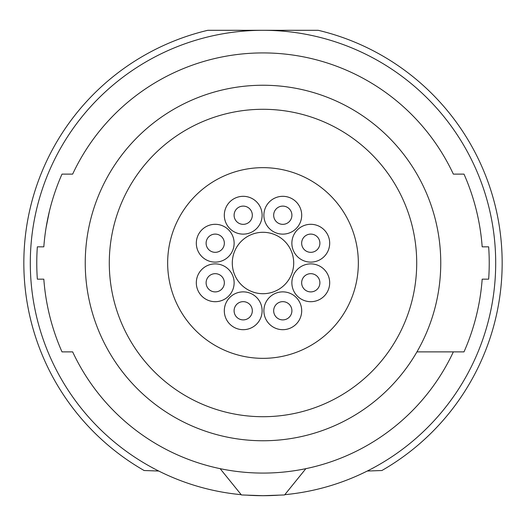 <?xml version="1.0" encoding="UTF-8"?>
<svg xmlns="http://www.w3.org/2000/svg" width="526" height="526" viewBox="0 0 526 526"><rect width="100%" height="100%" fill="white"/><g stroke="black" fill="none" stroke-linecap="round" stroke-linejoin="round"><path stroke-width="0.79" d="M305.876 468.653L284.586 494.946L263 495.696L241.414 494.946L220.124 468.653M416.94 351.881L463.998 351.881A219.769 219.769 0 0 0 482.178 279.161L488.654 279.161A226.233 226.233 0 0 0 488.654 246.839L482.178 246.839A219.769 219.769 0 0 0 463.998 174.119L453.346 174.119A210.071 210.071 0 0 0 72.654 174.119L62.002 174.119A219.769 219.769 0 0 0 43.822 246.839L37.346 246.839A226.233 226.233 0 0 0 37.346 279.161L43.822 279.161A219.769 219.769 0 0 0 62.002 351.881L72.654 351.881A210.071 210.071 0 0 0 453.346 351.881M46.124 227.449L49.398 211.288M263 440.755A177.755 177.755 0 0 1 85.245 263A177.755 177.755 0 0 1 263 85.245A177.755 177.755 0 0 1 440.755 263A177.755 177.755 0 0 1 263 440.755M263 416.71A153.71 153.71 0 0 1 109.29 263A153.71 153.71 0 0 1 263 109.29A153.71 153.71 0 0 1 416.71 263A153.71 153.71 0 0 1 263 416.71M358.344 263A95.344 95.344 0 0 0 263 167.656A95.344 95.344 0 0 0 167.656 263A95.344 95.344 0 0 0 263 358.344A95.344 95.344 0 0 0 358.344 263M224.346 243.209A9.12 9.12 0 0 0 215.226 234.096A9.12 9.12 0 0 0 206.107 243.209A9.12 9.12 0 0 0 215.226 252.329A9.12 9.12 0 0 0 224.346 243.209M262.119 215.226A18.91 18.91 0 0 0 243.209 196.316A18.91 18.91 0 0 0 224.306 215.226A18.91 18.91 0 0 0 243.209 234.129A18.91 18.91 0 0 0 262.119 215.226M252.329 215.226A9.12 9.12 0 0 0 243.209 206.107A9.12 9.12 0 0 0 234.096 215.226A9.12 9.12 0 0 0 243.209 224.346A9.12 9.12 0 0 0 252.329 215.226M301.694 310.774A18.91 18.91 0 0 0 282.791 291.871A18.91 18.91 0 0 0 263.881 310.774A18.91 18.91 0 0 0 282.791 329.684A18.91 18.91 0 0 0 301.694 310.774M291.904 310.774A9.12 9.12 0 0 0 282.791 301.654A9.12 9.12 0 0 0 273.671 310.774A9.12 9.12 0 0 0 282.791 319.893A9.12 9.12 0 0 0 291.904 310.774M329.684 243.209A18.91 18.91 0 0 0 310.774 224.306A18.91 18.91 0 0 0 291.871 243.209A18.91 18.91 0 0 0 310.774 262.119A18.91 18.91 0 0 0 329.684 243.209M319.893 243.209A9.12 9.12 0 0 0 310.774 234.096A9.12 9.12 0 0 0 301.654 243.209A9.12 9.12 0 0 0 310.774 252.329A9.12 9.12 0 0 0 319.893 243.209M329.684 282.791A18.91 18.91 0 0 0 310.774 263.881A18.91 18.91 0 0 0 291.871 282.791A18.91 18.91 0 0 0 310.774 301.694A18.91 18.91 0 0 0 329.684 282.791M319.893 282.791A9.12 9.12 0 0 0 310.774 273.671A9.12 9.12 0 0 0 301.654 282.791A9.12 9.12 0 0 0 310.774 291.904A9.12 9.12 0 0 0 319.893 282.791M234.129 282.791A18.91 18.91 0 0 0 215.226 263.881A18.91 18.91 0 0 0 196.316 282.791A18.91 18.91 0 0 0 215.226 301.694A18.91 18.91 0 0 0 234.129 282.791M224.346 282.791A9.12 9.12 0 0 0 215.226 273.671A9.12 9.12 0 0 0 206.107 282.791A9.12 9.12 0 0 0 215.226 291.904A9.12 9.12 0 0 0 224.346 282.791M293.705 263A30.705 30.705 0 0 0 263 232.295A30.705 30.705 0 0 0 232.295 263A30.705 30.705 0 0 0 263 293.705A30.705 30.705 0 0 0 293.705 263M262.119 310.774A18.91 18.91 0 0 0 243.209 291.871A18.91 18.91 0 0 0 224.306 310.774A18.91 18.91 0 0 0 243.209 329.684A18.91 18.91 0 0 0 262.119 310.774M252.329 310.774A9.12 9.12 0 0 0 243.209 301.654A9.12 9.12 0 0 0 234.096 310.774A9.12 9.12 0 0 0 243.209 319.893A9.12 9.12 0 0 0 252.329 310.774M301.694 215.226A18.91 18.91 0 0 0 282.791 196.316A18.91 18.91 0 0 0 263.881 215.226A18.91 18.91 0 0 0 282.791 234.129A18.91 18.91 0 0 0 301.694 215.226M291.904 215.226A9.12 9.12 0 0 0 282.791 206.107A9.12 9.12 0 0 0 273.671 215.226A9.12 9.12 0 0 0 282.791 224.346A9.12 9.12 0 0 0 291.904 215.226M234.129 243.209A18.91 18.91 0 0 0 215.226 224.306A18.91 18.91 0 0 0 196.316 243.209A18.91 18.91 0 0 0 215.226 262.119A18.91 18.91 0 0 0 234.129 243.209M367.26 471.033L381.883 470.52A239.159 239.159 0 0 0 318.23 30.304L207.77 30.304A239.159 239.159 0 0 0 144.117 470.52L158.74 471.033M284.803 494.677A232.696 232.696 0 0 0 495.439 252.085A232.696 232.696 0 0 0 263 30.304A232.696 232.696 0 0 0 30.561 252.085A232.696 232.696 0 0 0 241.197 494.677M246.766 495.13A232.696 232.696 0 0 0 279.234 495.13"/></g></svg>

